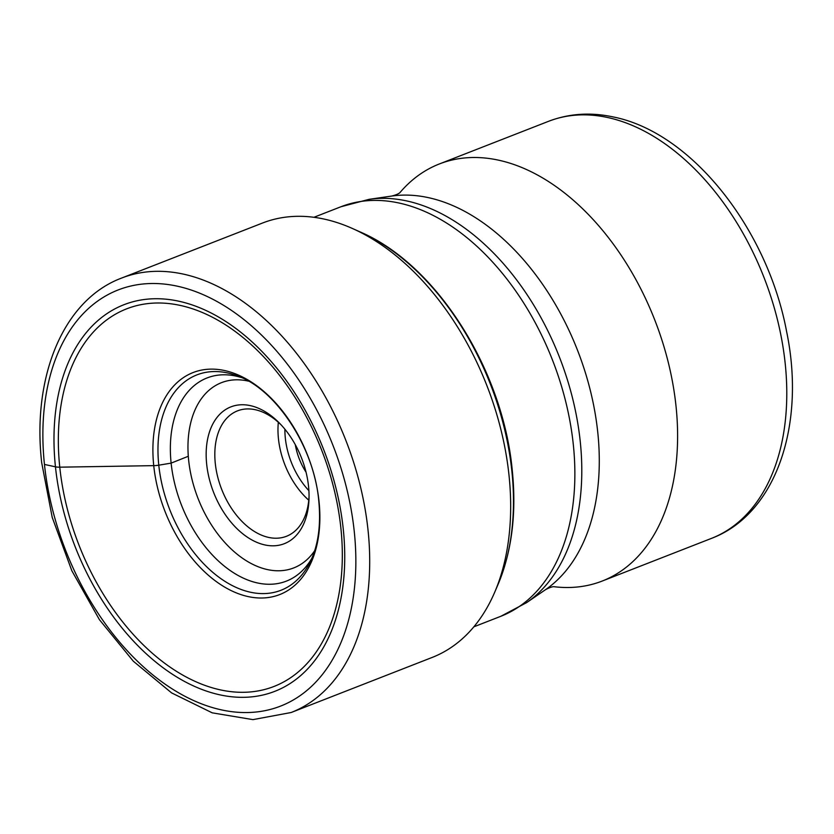<?xml version="1.0" encoding="UTF-8"?>
<svg xmlns="http://www.w3.org/2000/svg" width="834" height="834" viewBox="0 0 834 834"><rect width="100%" height="100%" fill="white"/><g stroke="black" fill="none" stroke-linecap="round" stroke-linejoin="round"><path stroke-width="1.25" d="M121.524 278.097L262.491 223.043A233.176 149.88 68.7 0 1 352.563 228.547A233.176 149.88 68.7 0 1 509.011 475.317A233.176 149.88 68.7 0 1 494.645 592.369A233.176 149.88 68.7 0 1 432.137 657.453L291.17 712.507A233.176 149.88 -111.3 0 0 368.055 530.361A233.176 149.88 -111.3 0 0 121.524 278.097C63.374 299.906 31.869 376.436 41.7 462.734L52.219 517.393L71.839 570.748L99.402 619.652L133.294 661.195L171.595 692.898L212.222 712.841L252.931 719.627L291.17 712.507M188.296 456.281L171.126 463.12A109.056 70.098 68.7 0 1 206.373 378.219A109.056 70.098 68.7 0 1 241.36 377.531M44.452 464.434A223.387 143.594 -111.3 0 0 221.635 709.922A223.387 143.594 -111.3 0 0 354.273 531.623A223.387 143.594 -111.3 0 0 177.089 286.135A223.387 143.594 -111.3 0 0 44.452 464.434L55.451 466.821A207.53 133.398 68.7 0 1 178.674 301.178A207.53 133.398 68.7 0 1 343.274 529.236A207.53 133.398 68.7 0 1 220.051 694.878A207.53 133.398 68.7 0 1 55.451 466.821A9.362 2.815 174 0 0 59.767 467.176A202.683 130.281 68.7 0 1 180.123 305.39A202.683 130.281 68.7 0 1 340.887 528.13A202.683 130.281 68.7 0 1 220.53 689.906A202.683 130.281 68.7 0 1 59.767 467.176L153.737 465.643A119.179 76.613 -111.3 0 0 248.271 596.612A119.179 76.613 -111.3 0 0 319.036 501.495A119.179 76.613 -111.3 0 0 224.502 370.525A119.179 76.613 -111.3 0 0 153.737 465.643A10.508 3.159 174 0 0 158.783 465.184A115.613 74.309 68.7 0 1 237.409 375.894C275.345 388.832 314.178 446.795 318.776 500.9C321.09 525.274 318.202 545.655 310.112 562.053A115.613 74.309 68.7 0 1 224.648 581.173A115.613 74.309 68.7 0 1 158.783 465.184L171.126 463.12A109.056 70.098 -111.3 0 0 285.718 581.371A109.056 70.098 -111.3 0 0 311.906 558.175M553.776 586.677A223.877 143.907 -111.3 0 0 602.221 581.048A223.877 143.907 -111.3 0 0 668.42 362.967A223.877 143.907 -111.3 0 0 498.461 160.149A223.877 143.907 -111.3 0 0 439.341 163.964A223.877 143.907 -111.3 0 0 399.893 192.654M306.068 472.232A48.966 31.473 68.7 0 1 295.299 444.689M309.06 496.23A67.325 43.274 68.7 0 1 286.469 536.283A67.325 43.274 68.7 0 1 268.694 537.43A67.325 43.274 68.7 0 1 217.58 476.443A67.325 43.274 68.7 0 1 237.492 410.87A67.325 43.274 68.7 0 1 255.267 409.713A67.325 43.274 68.7 0 1 281.246 425.006M264.931 544.946A73.444 47.204 68.7 0 1 206.676 464.236A73.444 47.204 68.7 0 1 250.283 405.616A73.444 47.204 68.7 0 1 279.974 423.662A73.444 47.204 68.7 0 1 309.039 498.086A73.444 47.204 68.7 0 1 264.931 544.946M352.563 228.547L360.194 231.956A226.077 145.314 68.7 0 1 511.878 471.2A226.077 145.314 68.7 0 1 497.94 584.686L494.645 592.369M313.918 217.299L340.918 206.759A219.822 141.3 68.7 0 1 398.965 203.006A219.822 141.3 68.7 0 1 565.848 402.155A219.822 141.3 68.7 0 1 500.848 616.284L473.848 626.824M400.101 192.487C398.746 193.79 395.942 194.989 391.678 196.063A213.671 137.339 68.7 0 1 428.311 197.627A213.671 137.339 68.7 0 1 586.385 376.019A213.671 137.339 68.7 0 1 545.415 589.742L526.608 602.638A218.894 140.706 -111.3 0 0 568.579 383.682A218.894 140.706 -111.3 0 0 406.648 200.921A218.894 140.706 -111.3 0 0 369.108 199.326L340.918 206.759M439.341 163.964L548.522 121.326A223.877 143.907 68.7 0 1 607.454 117.469A223.877 143.907 68.7 0 1 607.642 117.511A223.877 143.907 68.7 0 1 777.601 320.329A223.877 143.907 68.7 0 1 711.402 538.41L602.221 581.048M284.894 429.208A62.425 40.126 -111.3 0 0 308.903 490.673M278.337 422.275A67.325 43.274 -111.3 0 0 308.778 500.212M248.449 381.138A99.434 63.916 -111.3 0 0 247.698 380.971A99.434 63.916 -111.3 0 0 188.661 460.326A99.434 63.916 -111.3 0 0 267.526 569.601A99.434 63.916 -111.3 0 0 314.679 550.721M360.194 231.956C436.578 264.576 502.839 369.858 512.232 470.022C516.653 513.16 511.888 551.389 497.94 584.686M391.678 196.063L369.108 199.326M711.402 538.41C776.683 513.796 805.832 424.079 786.629 331.661C767.582 229.308 691.876 132.533 613.365 116.979C590.597 112.058 568.976 113.507 548.522 121.326M526.608 602.638L500.848 616.284M545.415 589.742C549.283 587.647 552.16 586.625 554.047 586.667"/></g></svg>
